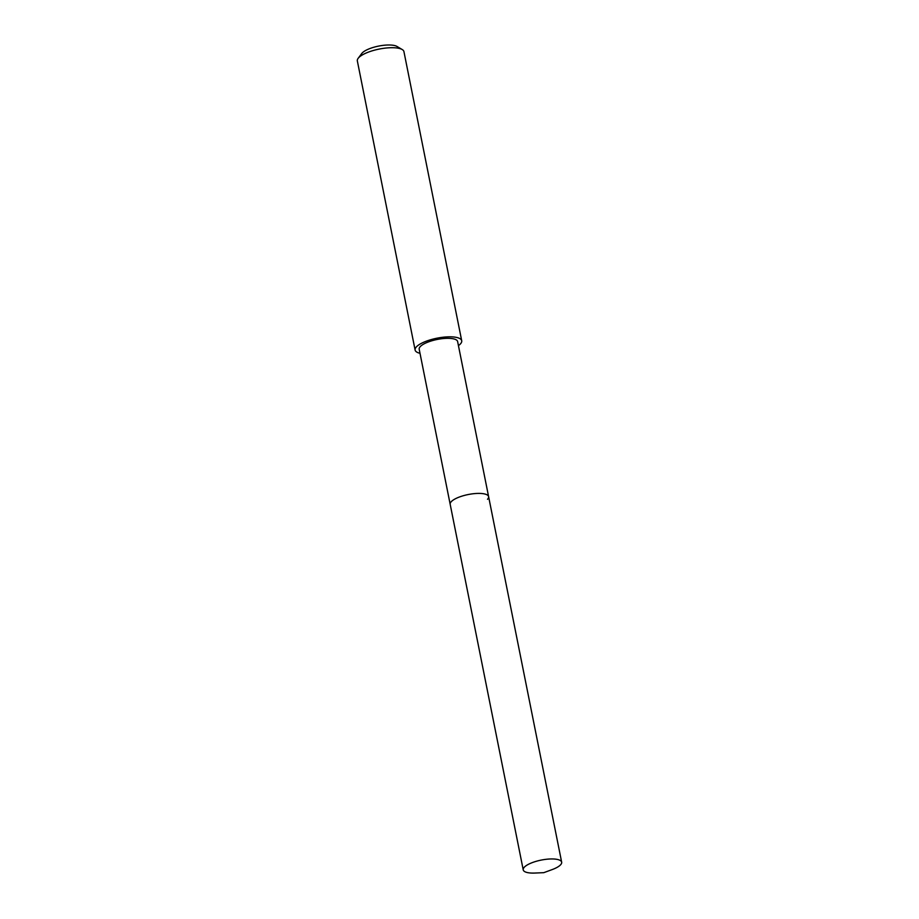 <?xml version="1.0" encoding="UTF-8"?>
<svg xmlns="http://www.w3.org/2000/svg" width="919" height="919" viewBox="0 0 919 919"><rect width="100%" height="100%" fill="white"/><g stroke="black" fill="none" stroke-linecap="round" stroke-linejoin="round"><path stroke-width="1.38" d="M524.335 867.18A19.598 6.054 -11.3 0 1 545.174 859.426A19.598 6.054 -11.3 0 1 561.658 862.183A19.598 6.054 -11.3 0 1 560.544 864.848A19.598 6.054 -11.3 0 1 552.158 869.592L543.772 872.671L534.835 873.05A19.598 6.054 -11.3 0 1 523.221 869.856A19.598 6.054 -11.3 0 1 524.335 867.18M523.221 869.856L419.19 349.231A19.598 6.054 168.7 0 1 420.305 346.555A19.598 6.054 168.7 0 1 441.143 338.801A19.598 6.054 168.7 0 1 457.628 341.558L488.609 496.628A19.598 6.054 168.7 0 0 472.136 493.882A19.598 6.054 168.7 0 0 451.286 501.636A19.598 6.054 168.7 0 0 450.184 504.313A19.598 6.054 -11.3 0 1 451.286 501.636A19.598 6.054 -11.3 0 1 472.136 493.882A19.598 6.054 -11.3 0 1 488.609 496.628A19.598 6.054 -11.3 0 1 487.507 499.304M420.006 353.298A23.756 7.341 -11.3 0 1 415.112 350.047A23.756 7.341 -11.3 0 1 416.456 346.808A23.756 7.341 -11.3 0 1 441.729 337.399A23.756 7.341 -11.3 0 1 461.706 340.742A23.756 7.341 -11.3 0 1 460.362 343.982A23.756 7.341 -11.3 0 1 458.443 345.624M461.706 340.742L403.935 51.625A23.756 7.341 168.7 0 0 402.2 49.534A23.756 7.341 168.7 0 0 380.098 48.902A23.756 7.341 168.7 0 0 358.686 57.69A23.756 7.341 168.7 0 0 358.134 58.345A23.756 7.341 168.7 0 0 357.342 60.93L415.112 350.047M402.2 49.534L397.008 46.455A19 5.87 168.7 0 0 379.329 45.95A19 5.87 168.7 0 0 362.189 52.98A19 5.87 168.7 0 0 361.753 53.497L358.134 58.345M488.609 496.628L561.658 862.183"/></g></svg>
